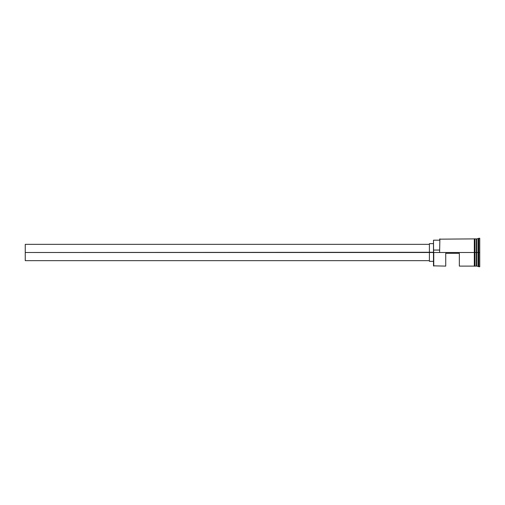 <?xml version="1.0" encoding="UTF-8"?>
<svg xmlns="http://www.w3.org/2000/svg" width="505" height="505" viewBox="0 0 505 505"><rect width="100%" height="100%" fill="white"/><g stroke="black" fill="none" stroke-linecap="round" stroke-linejoin="round"><path stroke-width="0.76" d="M433.757 252.5L433.486 265.838L433.486 252.273L25.25 252.5L25.25 260.662L25.25 252.5L429.401 252.5L429.401 261.344L429.401 252.5L433.486 252.5L433.486 250.057L439.609 250.057L433.486 250.057L433.486 240.184L433.757 266.11L433.757 252.5L474.309 252.5L433.757 252.5M476.619 239.029L476.486 265.971L476.758 238.89L476.758 252.5L478.115 252.5L478.115 266.11L478.115 252.5L478.797 252.5L478.797 238.215L478.797 252.5L479.75 252.5L479.75 238.215L479.75 266.785L479.75 252.5L478.797 252.5L478.797 266.785L478.797 252.5L476.758 252.5L476.758 238.89L476.758 252.5L476.619 239.029L476.348 252.5L476.348 238.89L476.348 252.5L474.99 252.5L474.99 266.173L474.99 252.5L474.309 252.5L474.309 266.173L474.309 238.827L474.309 252.5L474.99 252.5L474.99 238.827L474.99 252.5L476.348 252.5L476.348 238.89L474.99 238.89M445.732 266.11L445.732 253.314L459.335 253.314L459.335 266.11L459.335 253.314L445.732 253.314L445.732 266.11L433.486 265.838M476.486 265.971L476.348 252.5L476.348 266.11L476.348 252.5L476.619 265.971L476.758 252.5L476.758 266.11L479.75 266.785M439.609 252.273L439.88 238.89L439.609 252.273M478.115 252.5L478.115 238.89L478.115 252.5M474.99 252.5L474.99 238.827L474.309 238.827L474.309 266.173L474.99 266.173L474.99 252.5M476.486 252.5L476.486 265.971L476.486 252.5M476.758 252.5L476.758 266.11L476.758 252.5M429.401 243.656L429.401 252.5L429.401 243.656L433.486 243.656M25.25 244.338L25.25 252.5L25.25 244.338L429.401 244.338M429.401 260.662L25.25 260.662M433.486 261.344L429.401 261.344M474.309 266.11L459.335 266.11M476.348 266.11L474.99 266.11M479.75 238.215L476.758 238.89M474.309 238.89L439.609 239.162M433.486 240.184L439.609 240.184"/></g></svg>
